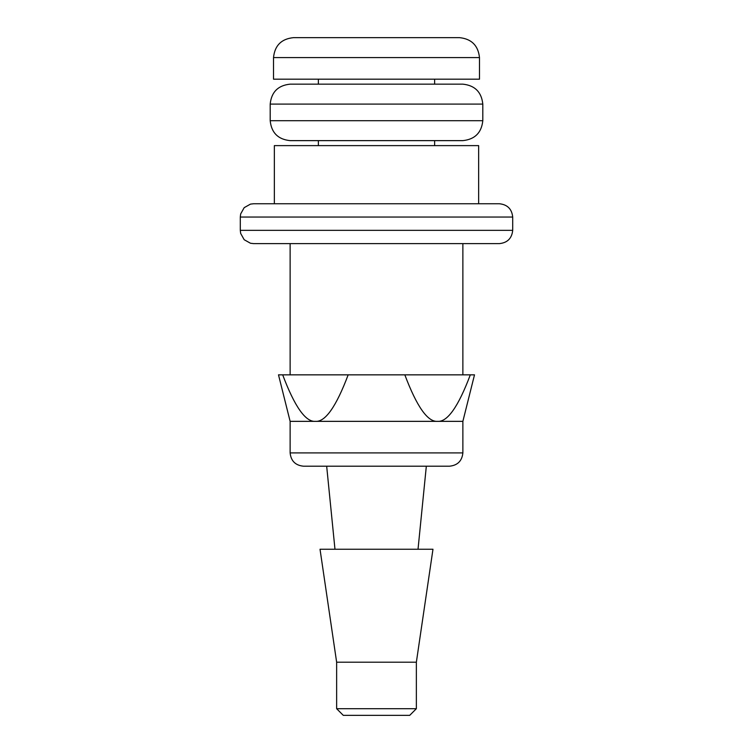<?xml version="1.0" encoding="UTF-8"?>
<svg xmlns="http://www.w3.org/2000/svg" width="753" height="753" viewBox="0 0 753 753"><rect width="100%" height="100%" fill="white"/><g stroke="black" fill="none" stroke-linecap="round" stroke-linejoin="round"><path stroke-width="1.13" d="M462.869 374.843L462.869 243.614M290.131 452.911C290.959 460.94 295.383 465.363 303.412 466.192L449.588 466.192C457.598 465.354 462.031 460.921 462.869 452.911L290.131 452.911L290.131 421.351L278.497 374.843L470.314 374.843C458.351 406.629 447.433 422.132 437.578 421.351C427.713 422.132 416.804 406.629 404.832 374.843M348.168 374.843C336.196 406.629 325.287 422.132 315.422 421.351L462.869 421.351L474.503 374.843L470.314 374.843M290.131 421.351L315.422 421.351C305.567 422.132 294.649 406.629 282.686 374.843M512.708 230.333C511.861 238.343 507.428 242.777 499.418 243.614L253.582 243.614L250.476 243.247L244.188 239.727L240.668 233.439L240.292 230.333L512.708 230.333L512.708 217.043C511.861 209.023 507.428 204.6 499.418 203.752L253.582 203.752L250.476 204.119L244.188 207.649L240.668 213.927L240.292 217.043L512.708 217.043M274.346 203.752L274.346 145.621L478.654 145.621L478.654 203.752M434.632 145.621L434.632 140.632M482.805 120.706C481.534 132.726 474.898 139.361 462.869 140.632L290.131 140.632C278.064 139.409 271.419 132.763 270.195 120.706L482.805 120.706L482.805 104.093C481.534 92.073 474.898 85.428 462.869 84.157L290.131 84.157C278.064 85.39 271.419 92.026 270.195 104.093L482.805 104.093M434.632 84.157L434.632 79.178M273.518 57.586L273.518 79.178L479.482 79.178L479.482 57.586C478.211 45.566 471.576 38.921 459.556 37.65L293.444 37.65C281.387 38.874 274.741 45.519 273.518 57.586L479.482 57.586M416.362 708.705L409.717 715.35L343.283 715.35L336.638 708.705L416.362 708.705L416.362 662.198L336.638 662.198L320.025 549.248L432.975 549.248L416.362 662.198M418.028 549.248L426.33 466.192M462.869 452.911L462.869 421.351M290.131 374.843L290.131 243.614M240.292 230.333L240.292 217.043M318.368 145.621L318.368 140.632M270.195 120.706L270.195 104.093M318.368 84.157L318.368 79.178M336.638 708.705L336.638 662.198M334.972 549.248L326.67 466.192"/></g></svg>
